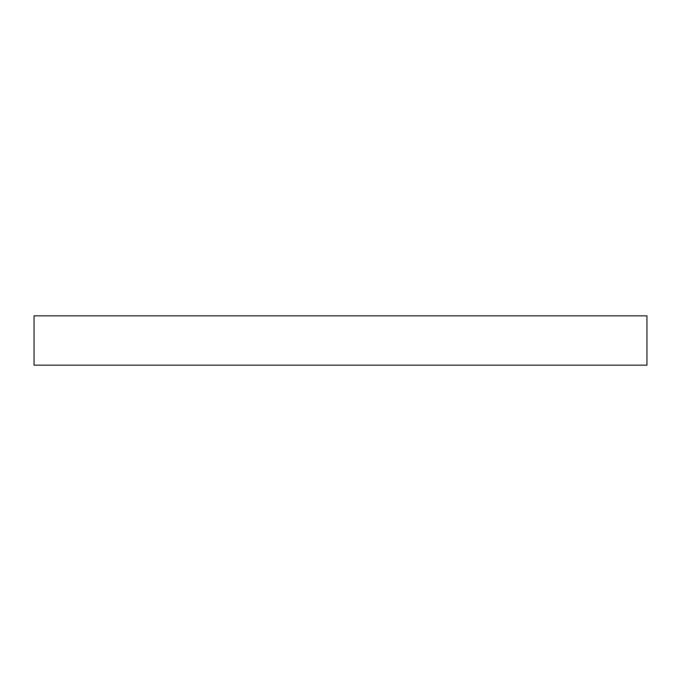 <?xml version="1.0" encoding="UTF-8"?>
<svg xmlns="http://www.w3.org/2000/svg" width="681" height="681" viewBox="0 0 681 681"><rect width="100%" height="100%" fill="white"/><g stroke="black" fill="none" stroke-linecap="round" stroke-linejoin="round"><path stroke-width="1.02" d="M646.95 315.839L34.05 315.839L34.05 365.161L646.95 365.161L646.95 315.839L646.95 365.161L34.05 365.161L34.05 315.839L646.95 315.839"/></g></svg>
